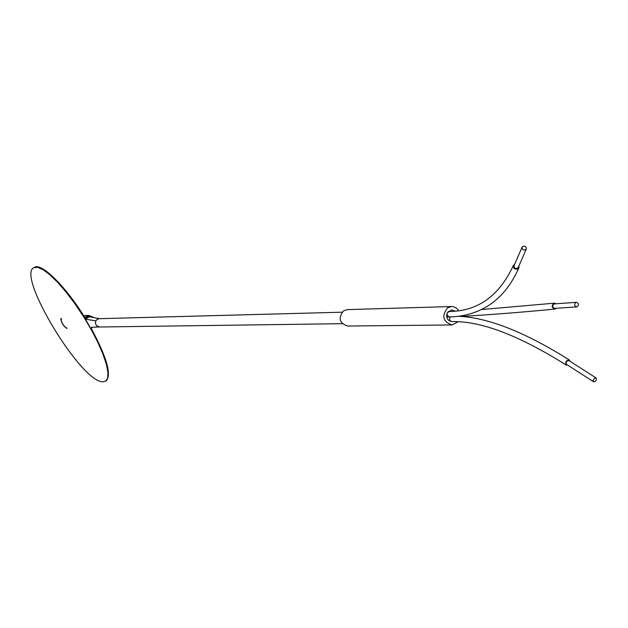 <?xml version="1.0" encoding="UTF-8"?>
<svg xmlns="http://www.w3.org/2000/svg" width="628" height="628" viewBox="0 0 628 628"><rect width="100%" height="100%" fill="white"/><g stroke="black" fill="none" stroke-linecap="round" stroke-linejoin="round"><path stroke-width="0.94" d="M451.822 324.935L347.7 326.034C339.348 323.185 337.974 318.106 343.563 310.797L347.37 309.62M458.738 310.687L456.627 308.254L453.871 306.817L451.454 306.535L447.544 307.853C441.405 316.041 442.921 321.74 452.089 324.935L458.126 321.74M91.303 327.329L99.334 326.921L96.469 325.665L95.362 323.043L95.809 320.884L97.254 319.283L99.263 318.686M99.624 318.679L89.38 316.771L85.306 319.134L84.78 318.286L88.941 316.057L92.74 317.297M92.756 327.259L91.091 328.083C106.862 357.411 111.855 375.01 106.077 380.874L105.912 380.976M34.218 267.465L34.391 267.363C41.173 262.316 65.343 285.936 84.725 317.344L88.886 315.413L93.894 317.525M102.764 381.769C81.208 382.491 16.179 275.205 33.865 267.685L37.751 267.316L43.222 269.75L50.044 274.915L57.894 282.6L66.364 292.428L75.03 303.921L83.438 316.481L91.138 329.441L97.725 342.119L102.874 353.862L106.328 364.075L107.945 372.263L107.671 378.048L105.567 381.204L102.764 381.769M66.851 328.303C63.42 325.846 61.442 322.674 60.908 318.789M66.945 328.452L66.89 328.483C63.287 325.94 61.246 322.659 60.775 318.655L61.615 318.906L60.869 318.804C61.332 322.69 63.31 325.869 66.796 328.334L66.984 328.044M61.709 319.071L60.814 318.639M89.702 326.536L85.306 319.134M95.809 320.884L85.369 319.134L87.174 322.219M450.221 316.92C448.942 319.354 449.53 320.908 451.987 321.607C447.45 320.696 445.864 317.799 447.222 312.901L451.618 309.871L455.104 311.127M522.724 246.419L522.033 247.275C522.551 250.242 524.003 250.8 526.374 248.947C526.374 246.6 525.157 245.752 522.724 246.419M526.311 249.088L518.257 267.457C515.926 269.286 514.505 268.737 513.994 265.817L514.057 265.675M594.551 378.229L593.232 380.144L593.617 381.8C595.972 381.518 596.812 380.246 596.137 377.993L594.551 378.229M593.617 381.8L566.456 364.358L565.985 363.306L566.456 361.791L567.359 360.817L568.937 360.598L596.137 377.993M575.538 302.641C574.102 304.753 574.518 306.166 576.779 306.888C579.165 305.145 579.04 303.622 576.394 302.319L575.538 302.641M576.779 306.888L554.807 308.379L553.425 307.869L552.703 306.393L553.056 304.776L554.43 303.889L576.394 302.319M556.125 303.771L554.343 303.167C551.266 305.475 551.447 307.445 554.893 309.094L556.447 308.269M569.965 361.249L569.321 359.977C566.213 360.37 565.129 362.034 566.071 364.97L567.484 365.017M514.709 264.168L513.296 265.589C513.335 268.619 514.913 269.702 518.045 268.831L518.956 267.693L518.916 265.958M448.164 311.519L449.271 311.496L447.222 312.901L447.285 315.625L449.444 316.944M451.454 306.535L347.127 309.62M34.391 267.363L33.865 267.685M83.618 315.586L88.886 315.413M89.38 316.771L86.334 316.865M342.213 323.679L97.262 327.031M99.13 318.694L341.985 312.195M446.704 316.991L449.389 316.944M513.994 265.817L522.033 247.275M481.37 309.565L554.304 303.175M461.195 316.441C488.976 314.84 520.22 312.391 554.932 309.094M458.526 316.269C488.184 317.595 525.11 332.165 569.329 359.985M451.995 321.607C480.954 320.932 518.971 335.383 566.056 364.954M449.263 311.496C477.869 311.213 499.213 295.906 513.304 265.558M449.475 316.944C463.495 316.685 476.205 313.074 487.603 306.111C500.712 298.002 511.129 285.269 518.861 267.905"/></g></svg>
